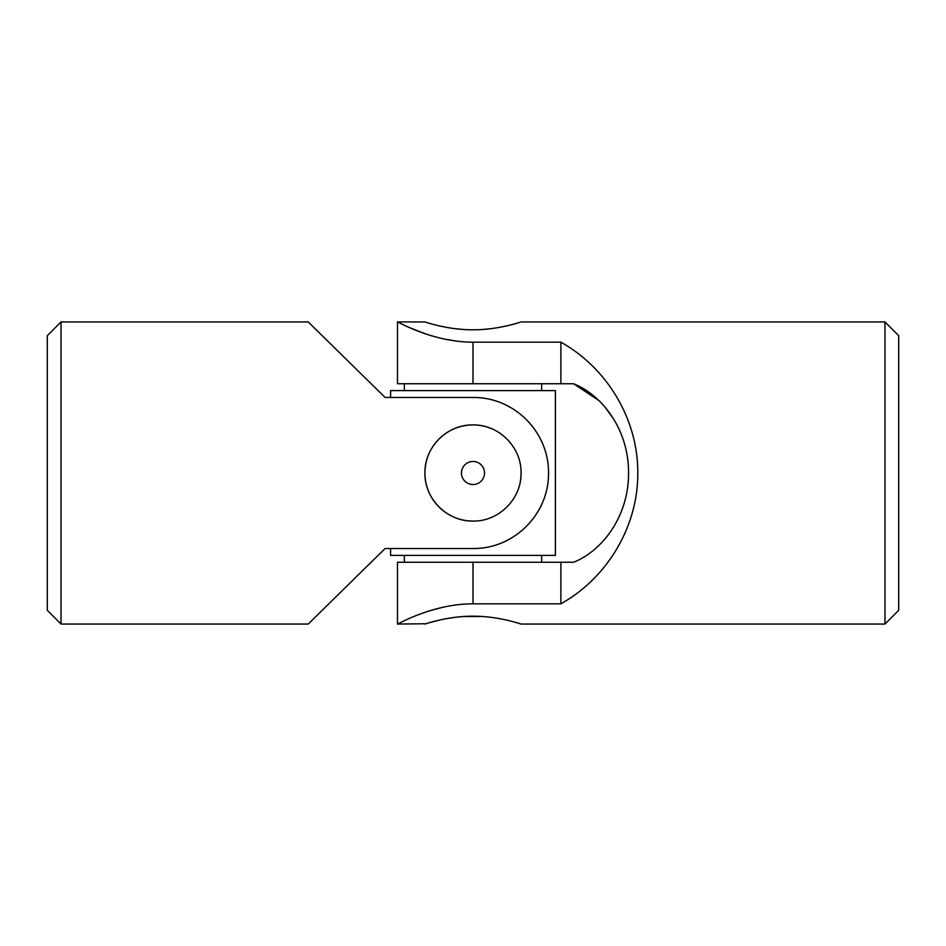 <?xml version="1.0" encoding="UTF-8"?>
<svg xmlns="http://www.w3.org/2000/svg" width="946" height="946" viewBox="0 0 946 946"><rect width="100%" height="100%" fill="white"/><g stroke="black" fill="none" stroke-linecap="round" stroke-linejoin="round"><path stroke-width="1.42" d="M47.3 335.676L47.3 610.324L61.029 624.053L61.029 321.947L47.3 335.676M61.029 321.947L308.219 321.947L385.117 397.474L473 397.474C514.222 397.072 548.917 431.802 548.526 473.118C548.905 514.163 514.092 548.987 473 548.526L385.117 548.526L372.405 561.013M372.405 384.987L385.117 397.474L390.603 397.474L390.603 390.603L555.397 390.603L555.397 555.397L390.603 555.397L390.603 548.526L385.117 548.526L308.219 624.053L61.029 624.053M473 521.069C447.127 521.589 424.435 498.849 424.931 473.035C424.423 447.115 447.127 424.435 472.976 424.931C498.849 424.423 521.565 447.103 521.069 472.988C521.577 498.849 498.885 521.589 473 521.069A48.069 48.069 0 0 1 425.866 463.599A48.069 48.069 0 0 1 491.435 428.609M520.134 482.401A48.069 48.069 0 0 0 521.069 473M473 461.471A11.529 11.529 0 0 1 484.529 473A11.529 11.529 0 0 1 473 484.529A11.529 11.529 0 0 1 461.471 473A11.529 11.529 0 0 1 473 461.471M541.656 383.745L541.656 390.603M541.656 555.397L541.656 562.255M898.7 473L898.7 335.676L884.971 321.947L884.971 624.053L898.7 610.324L898.7 473M614.06 419.646L605.05 407.123M598.747 400.454L573.595 383.745C601.703 394.849 628.57 428.905 628.57 472.633C628.854 516.445 602.129 550.974 573.595 562.255L560.883 562.255L560.883 603.82C607.77 577.616 638.124 525.976 637.781 473C638.124 420.024 607.77 368.384 560.883 342.18L560.883 383.745L573.595 383.745M560.883 342.18L473 342.18C431.908 342.204 397.095 321.167 397.474 321.947C397.084 321.132 431.778 342.18 473 342.18L473 383.745L560.883 383.745M884.971 321.947L521.069 321.947C521.553 321.675 498.861 329.953 473.024 329.799C447.139 329.953 424.423 321.675 424.931 321.947L397.474 321.947L397.474 383.745L473 383.745M560.883 562.255L397.474 562.255L397.474 624.053L425.937 623.745M457.959 341.317L443.851 338.975M430.655 335.499L426.102 334.033M424.931 333.631L410.15 327.872M403.859 325.034L400.737 323.544M560.883 603.82L473 603.82C431.908 603.796 397.095 624.833 397.474 624.053C397.084 624.868 431.778 603.82 473 603.82L473 562.255M431.151 610.347L443.899 607.013M482.448 329.48L491.471 328.605M499.748 327.316L507.021 325.814M439.003 325.814L446.264 327.316M454.553 328.617L463.646 329.492M884.971 624.053L521.069 624.053C521.577 624.325 498.873 616.047 473 616.201C447.115 616.047 424.411 624.325 424.931 624.053M428.763 622.882L438.979 620.186M446.228 618.684L454.529 617.395M463.552 616.52L482.365 616.508M404.344 383.745L404.344 390.603M404.344 555.397L404.344 562.255"/></g></svg>

